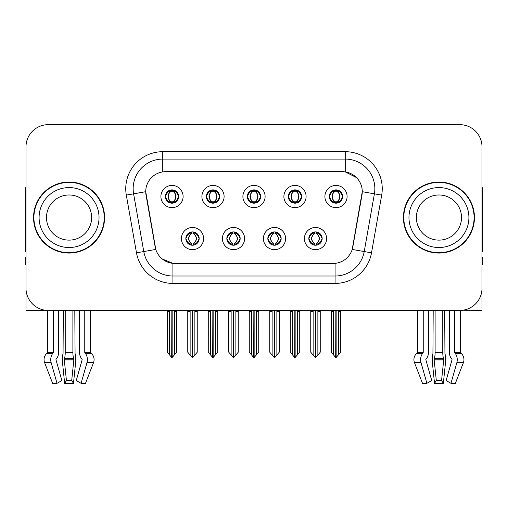 <?xml version="1.0" encoding="UTF-8"?>
<svg xmlns="http://www.w3.org/2000/svg" width="508" height="508" viewBox="0 0 508 508"><rect width="100%" height="100%" fill="white"/><g stroke="black" fill="none" stroke-linecap="round" stroke-linejoin="round"><path stroke-width="0.76" d="M247.339 196.532A6.661 6.661 0 0 0 254 203.194A6.661 6.661 0 0 0 260.661 196.532A6.661 6.661 0 0 0 254 189.878A6.661 6.661 0 0 0 247.339 196.532L247.402 196.532C248.78 200.254 250.507 202.051 252.59 201.911L252.139 202.933M242.9 196.532A11.1 11.1 0 0 0 254 207.639A11.1 11.1 0 0 0 265.1 196.532A11.1 11.1 0 0 0 254 185.433A11.1 11.1 0 0 0 242.9 196.532M267.837 238.57A6.661 6.661 0 0 0 274.498 245.231A6.661 6.661 0 0 0 281.159 238.57A6.661 6.661 0 0 0 274.498 231.908A6.661 6.661 0 0 0 267.837 238.57L267.9 238.57C269.164 242.157 270.891 243.948 273.094 243.954L273.882 243.954C269.475 240.367 269.475 236.779 273.882 233.191L273.094 233.191C270.935 233.147 269.202 234.937 267.9 238.57M263.398 238.57A11.1 11.1 0 0 0 274.498 249.669A11.1 11.1 0 0 0 285.598 238.57A11.1 11.1 0 0 0 274.498 227.47A11.1 11.1 0 0 0 263.398 238.57M288.341 196.532A6.661 6.661 0 0 0 294.996 203.194A6.661 6.661 0 0 0 301.657 196.532A6.661 6.661 0 0 0 294.996 189.878A6.661 6.661 0 0 0 288.341 196.532L288.398 196.532C289.782 200.254 291.509 202.051 293.586 201.911L293.135 202.933M283.896 196.532A11.1 11.1 0 0 0 294.996 207.639A11.1 11.1 0 0 0 306.102 196.532A11.1 11.1 0 0 0 294.996 185.433A11.1 11.1 0 0 0 283.896 196.532M329.336 196.532A6.661 6.661 0 0 0 335.998 203.194A6.661 6.661 0 0 0 342.659 196.532A6.661 6.661 0 0 0 335.998 189.878A6.661 6.661 0 0 0 329.336 196.532L329.4 196.532C330.778 200.254 332.505 202.051 334.588 201.911L334.137 202.933M324.898 196.532A11.1 11.1 0 0 0 335.998 207.639A11.1 11.1 0 0 0 347.097 196.532A11.1 11.1 0 0 0 335.998 185.433A11.1 11.1 0 0 0 324.898 196.532M206.343 196.532A6.661 6.661 0 0 0 213.004 203.194A6.661 6.661 0 0 0 219.659 196.532A6.661 6.661 0 0 0 213.004 189.878A6.661 6.661 0 0 0 206.343 196.532L206.4 196.532C207.785 200.254 209.512 202.051 211.595 201.911L211.138 202.933M201.898 196.532A11.1 11.1 0 0 0 213.004 207.639A11.1 11.1 0 0 0 224.104 196.532A11.1 11.1 0 0 0 213.004 185.433A11.1 11.1 0 0 0 201.898 196.532M165.341 196.532A6.661 6.661 0 0 0 172.002 203.194A6.661 6.661 0 0 0 178.664 196.532A6.661 6.661 0 0 0 172.002 189.878A6.661 6.661 0 0 0 165.341 196.532L165.405 196.532C166.783 200.254 168.51 202.051 170.593 201.911L170.142 202.933M160.903 196.532A11.1 11.1 0 0 0 172.002 207.639A11.1 11.1 0 0 0 183.102 196.532A11.1 11.1 0 0 0 172.002 185.433A11.1 11.1 0 0 0 160.903 196.532M185.839 238.57A6.661 6.661 0 0 0 192.5 245.231A6.661 6.661 0 0 0 199.161 238.57A6.661 6.661 0 0 0 192.5 231.908A6.661 6.661 0 0 0 185.839 238.57L185.903 238.57C187.166 242.157 188.893 243.948 191.097 243.954L191.884 243.954C187.477 240.367 187.477 236.779 191.884 233.191L191.097 233.191C188.938 233.147 187.204 234.937 185.903 238.57M181.4 238.57A11.1 11.1 0 0 0 192.5 249.669A11.1 11.1 0 0 0 203.6 238.57A11.1 11.1 0 0 0 192.5 227.47A11.1 11.1 0 0 0 181.4 238.57M226.841 238.57A6.661 6.661 0 0 0 233.502 245.231A6.661 6.661 0 0 0 240.163 238.57A6.661 6.661 0 0 0 233.502 231.908A6.661 6.661 0 0 0 226.841 238.57L226.905 238.57C228.162 242.157 229.895 243.948 232.093 243.954L232.88 243.954C228.473 240.367 228.473 236.779 232.88 233.191L232.093 233.191C229.934 233.147 228.206 234.937 226.905 238.57M222.402 238.57A11.1 11.1 0 0 0 233.502 249.669A11.1 11.1 0 0 0 244.602 238.57A11.1 11.1 0 0 0 233.502 227.47A11.1 11.1 0 0 0 222.402 238.57M308.839 238.57A6.661 6.661 0 0 0 315.5 245.231A6.661 6.661 0 0 0 322.161 238.57A6.661 6.661 0 0 0 315.5 231.908A6.661 6.661 0 0 0 308.839 238.57L308.896 238.57C310.159 242.157 311.893 243.948 314.09 243.954L314.877 243.954C310.471 240.367 310.471 236.779 314.877 233.191L314.09 233.191C311.931 233.147 310.197 234.937 308.896 238.57M304.4 238.57A11.1 11.1 0 0 0 315.5 249.669A11.1 11.1 0 0 0 326.6 238.57A11.1 11.1 0 0 0 315.5 227.47A11.1 11.1 0 0 0 304.4 238.57M145.733 191.649A19.983 19.983 0 0 0 146.037 195.123L155.169 246.926A19.983 19.983 0 0 0 174.847 263.436L333.153 263.436A19.983 19.983 0 0 0 352.831 246.926L361.963 195.123A19.983 19.983 0 0 0 342.29 171.672L165.71 171.672A19.983 19.983 0 0 0 145.733 191.649L145.955 188.69M462.617 310.248L482.009 310.426L482.009 146.876A22.2 22.2 0 0 0 459.804 124.676L48.197 124.676A22.2 22.2 0 0 0 25.991 146.876L25.991 310.426L47.619 310.426L47.619 352.361L53.365 352.361A0.743 0.521 -90 0 1 53.188 352.908L52.661 353.581A8.141 5.753 90 0 0 51.162 362.674L57.029 383.324L61.881 380.562L56.02 359.918A0.743 0.521 -90 0 1 56.153 359.093L56.686 358.419A8.141 5.753 90 0 0 58.598 352.361L58.598 310.426L63.316 310.426L63.062 353.581A8.141 2.108 -90 0 0 62.509 362.674L64.656 383.324L66.434 380.562L64.287 359.918L64.529 358.419A8.141 2.108 -90 0 0 65.234 352.361L65.234 310.426M72.892 310.426L72.892 352.361A8.141 2.108 90 0 0 73.597 358.419L73.838 359.918L71.692 380.562L73.469 383.324L75.616 362.674A8.141 2.108 90 0 0 75.063 353.581L74.809 310.426L79.527 310.426L79.527 352.361A8.141 5.753 -90 0 0 81.439 358.419L81.972 359.093A0.743 0.521 90 0 1 82.106 359.918L76.244 380.562L81.096 383.324L85.503 383.324L93.516 362.674A8.141 7.861 90 0 0 91.465 353.581L90.748 352.908A0.743 0.718 -90 0 1 90.507 352.361L90.507 310.426L92.742 310.426M415.258 310.426L417.493 310.426L417.493 352.361L423.24 352.361A0.743 0.521 -90 0 1 423.062 352.908L422.535 353.581A8.141 5.753 90 0 0 421.037 362.674L426.904 383.324L431.756 380.562L425.895 359.918A0.743 0.521 -90 0 1 426.028 359.093L426.561 358.419A8.141 5.753 90 0 0 428.473 352.361L428.473 310.426L433.191 310.426L432.937 353.581A8.141 2.108 -90 0 0 432.384 362.674L434.53 383.324L436.309 380.562L434.162 359.918L434.404 358.419A8.141 2.108 -90 0 0 435.108 352.361L435.108 310.426M442.766 310.426L442.766 352.361A8.141 2.108 90 0 0 443.471 358.419L443.713 359.918L441.566 380.562L443.344 383.324L445.491 362.674A8.141 2.108 90 0 0 444.938 353.581L444.684 310.426L449.402 310.426L449.402 352.361A8.141 5.753 -90 0 0 451.314 358.419L451.847 359.093A0.743 0.521 90 0 1 451.98 359.918L446.119 380.562L450.971 383.324L455.378 383.324L463.391 362.674A8.141 7.861 90 0 0 461.34 353.581L460.623 352.908A0.743 0.718 -90 0 1 460.381 352.361L460.381 310.42L462.617 310.426M33.541 217.551A35.522 35.522 0 0 0 69.063 253.073A35.522 35.522 0 0 0 104.584 217.551A35.522 35.522 0 0 0 69.063 182.029A35.522 35.522 0 0 0 33.541 217.551M403.415 217.551A35.522 35.522 0 0 0 438.937 253.073A35.522 35.522 0 0 0 474.459 217.551A35.522 35.522 0 0 0 438.937 182.029A35.522 35.522 0 0 0 403.415 217.551M162.751 151.689L345.25 151.689A37.001 37.001 0 0 1 381.686 195.116L371.507 252.838A37.001 37.001 0 0 1 335.07 283.42L172.93 283.42A37.001 37.001 0 0 1 136.493 252.838L126.314 195.116A37.001 37.001 0 0 1 162.751 151.689L162.751 159.087L345.25 159.087A29.604 29.604 0 0 1 374.402 193.834L364.223 251.555A29.604 29.604 0 0 1 335.07 276.015L172.93 276.015A29.604 29.604 0 0 1 143.777 251.555L133.598 193.834A29.604 29.604 0 0 1 162.751 159.087L162.751 171.888L342.29 171.672L345.25 171.888L356.413 177.521M333.153 263.436L174.847 263.436M172.93 283.42L172.93 263.341L162.268 258.978M381.686 195.116L362.267 191.694L352.215 249.441L371.507 252.838M136.493 252.838L155.785 249.441L145.733 191.694L133.598 193.834A29.604 29.604 0 0 1 133.153 188.69M352.831 246.926L352.711 247.555M155.289 247.555L155.169 246.926M459.804 124.676L48.197 124.676M25.991 146.876L25.991 288.226A22.2 22.2 0 0 0 48.197 310.426L459.804 310.426A22.2 22.2 0 0 0 482.009 288.226L482.009 146.876M316.643 245.129L316.116 243.954L316.903 243.954C319.062 243.999 320.796 242.202 322.097 238.563C320.827 234.975 319.094 233.185 316.903 233.191L317.36 232.175M316.643 232.01L316.116 233.191L316.903 233.191M315.1 243.954L315.1 243.954C310.579 240.367 310.579 236.779 315.1 233.191L315.1 233.191M316.116 233.191L316.116 233.191C320.523 236.779 320.523 240.367 316.116 243.954L315.9 243.954C320.421 240.367 320.421 236.779 315.9 233.191M310.763 310.426L310.763 311.468L313.131 311.468L313.131 355.035L315.195 357.492L315.798 357.492L320.237 352.209L320.237 311.468L317.868 311.468L317.868 355.035M315.646 310.426L315.646 357.492M315.347 357.492L315.347 310.426M310.763 311.468L310.763 352.209L313.131 355.035M331.26 310.426L331.26 311.468L333.629 311.468L333.629 355.035L335.693 357.492L335.851 310.426M336.144 310.426L336.144 357.492L340.735 352.209L340.735 311.468L338.366 311.468L338.366 355.035M331.26 311.468L331.26 352.209L333.629 355.035M334.848 203.098L335.375 201.911L334.588 201.911M334.848 189.973L335.375 191.154L334.588 191.154C332.442 191.116 330.714 192.913 329.4 196.532M342.659 196.532L342.595 196.532C341.312 192.957 339.585 191.16 337.407 191.154L336.62 191.154C338.734 192.284 339.852 194.081 339.979 196.532C339.852 198.99 338.734 200.787 336.62 201.911L337.407 201.911L337.858 202.933M342.595 196.532C341.262 200.19 339.535 201.981 337.407 201.911M335.375 201.911L335.598 201.911C333.426 200.787 332.276 198.99 332.149 196.532C332.276 194.081 333.426 192.284 335.598 191.154C334.023 191.795 332.905 193.25 332.245 195.536C332.429 199.13 333.546 201.257 335.598 201.911L335.375 201.911C333.261 200.787 332.143 198.99 332.016 196.532C332.143 194.081 333.261 192.284 335.375 191.154L335.375 191.154M336.398 201.911C338.569 200.787 339.719 198.99 339.846 196.532C339.719 194.081 338.569 192.284 336.398 191.154L336.398 191.154C337.972 191.795 339.09 193.25 339.75 195.536C339.566 199.13 338.449 201.257 336.391 201.911L336.95 203.13M275.647 245.129L275.12 243.954L275.908 243.954C278.066 243.999 279.8 242.202 281.095 238.563C279.825 234.975 278.098 233.185 275.908 233.191L276.358 232.175M275.647 232.01L275.12 233.191L275.908 233.191M274.098 243.954L274.098 243.954C269.424 240.367 269.424 236.779 274.104 233.191C269.577 236.779 269.577 240.367 274.098 243.954L273.552 245.161M273.882 233.191L273.355 232.01M275.12 233.191L275.12 233.191C279.527 236.779 279.527 240.367 275.12 243.954L274.898 243.954C279.419 240.367 279.419 236.779 274.898 233.191L275.45 231.978M275.12 243.954L274.898 243.954C279.578 240.367 279.578 236.779 274.892 233.191M269.761 310.426L269.761 311.468L272.129 311.468L272.129 355.035L274.193 357.492L274.803 357.492L279.235 352.209L279.235 311.468L276.866 311.468L276.866 355.035M274.65 310.426L274.65 357.492M274.352 357.492L274.352 310.426M269.761 311.468L269.761 352.209L272.129 355.035M234.645 245.129L234.118 243.954L234.906 243.954C237.071 243.999 238.798 242.202 240.1 238.563C238.83 234.975 237.103 233.185 234.906 233.191L235.363 232.175M234.645 232.01L234.118 233.191L234.906 233.191M233.102 243.954L233.102 243.954C228.422 240.367 228.422 236.779 233.109 233.191C228.581 236.779 228.581 240.367 233.102 243.954L232.55 245.161M232.88 233.191L232.353 232.01M234.118 233.191L234.118 233.191C238.525 236.779 238.525 240.367 234.118 243.954L233.902 243.954C238.423 240.367 238.423 236.779 233.902 233.191L234.448 231.978M234.118 243.954L233.902 243.954C238.576 240.367 238.576 236.779 233.896 233.191M228.765 310.426L228.765 311.468L231.134 311.468L231.134 355.035L233.197 357.492L233.807 357.492L238.239 352.209L238.239 311.468L235.871 311.468L235.871 355.035M233.648 310.426L233.648 357.492M233.35 357.492L233.35 310.426M228.765 311.468L228.765 352.209L231.134 355.035M193.65 245.129L193.123 243.954L193.91 243.954C196.069 243.999 197.803 242.202 199.104 238.563C197.834 234.975 196.101 233.185 193.91 233.191L194.361 232.175M193.65 232.01L193.123 233.191L193.91 233.191M192.1 243.954L192.1 243.954C187.579 240.367 187.579 236.779 192.1 233.191L192.1 233.191M193.123 233.191L193.123 233.191C197.529 236.779 197.529 240.367 193.123 243.954L192.9 243.954C197.421 240.367 197.421 236.779 192.9 233.191M187.763 310.426L187.763 311.468L190.132 311.468L190.132 355.035L192.202 357.492L192.805 357.492L197.237 352.209L197.237 311.468L194.869 311.468L194.869 355.035M192.653 310.426L192.653 357.492M192.354 357.492L192.354 310.426M187.763 311.468L187.763 352.209L190.132 355.035M290.265 310.426L290.265 311.468L292.633 311.468L292.633 355.035L294.697 357.492L294.85 310.426M295.148 310.426L295.148 357.492L299.733 352.209L299.733 311.468L297.364 311.468L297.364 355.035M290.265 311.468L290.265 352.209L292.633 355.035M293.853 203.098L294.38 201.911L293.586 201.911M293.853 189.973L294.38 191.154L293.586 191.154C291.446 191.116 289.712 192.913 288.398 196.532M301.657 196.532L301.6 196.532C300.317 192.957 298.583 191.16 296.405 191.154L295.618 191.154C297.732 192.284 298.856 194.081 298.977 196.532C298.856 198.99 297.732 200.787 295.618 201.911L296.405 201.911L296.863 202.933M301.6 196.532C300.266 200.19 298.533 201.981 296.405 201.911M294.38 201.911L294.596 201.911C292.424 200.787 291.281 198.99 291.147 196.532C291.281 194.081 292.424 192.284 294.596 191.154C293.021 191.795 291.903 193.25 291.249 195.536C291.433 199.13 292.551 201.257 294.602 201.911L294.38 201.911C292.265 200.787 291.141 198.99 291.021 196.532C291.141 194.081 292.265 192.284 294.38 191.154L294.38 191.154M295.402 201.911C297.567 200.787 298.717 198.99 298.844 196.532C298.717 194.081 297.567 192.284 295.402 191.154L295.402 191.154C296.97 191.795 298.094 193.25 298.748 195.536C298.564 199.13 297.447 201.257 295.396 201.911L295.948 203.13M249.263 310.426L249.263 311.468L251.631 311.468L251.631 355.035L253.695 357.492L253.854 310.426M254.146 310.426L254.146 357.492L258.737 352.209L258.737 311.468L256.369 311.468L256.369 355.035M249.263 311.468L249.263 352.209L251.631 355.035M252.851 203.098L253.378 201.911L252.59 201.911M252.851 189.973L253.378 191.154L252.59 191.154C250.444 191.116 248.717 192.913 247.402 196.532M260.661 196.532L260.598 196.532C259.315 192.957 257.588 191.16 255.41 191.154L254.622 191.154C256.737 192.284 257.854 194.081 257.981 196.532C257.854 198.99 256.737 200.787 254.622 201.911L255.41 201.911L255.861 202.933M260.598 196.532C259.264 200.19 257.537 201.981 255.41 201.911M253.378 191.154C251.263 192.284 250.146 194.081 250.019 196.532C250.146 198.99 251.263 200.787 253.378 201.911L253.6 201.911C251.428 200.787 250.279 198.99 250.152 196.532C250.279 194.081 251.428 192.284 253.6 191.154L253.6 191.154M254.4 191.154L254.4 191.154C256.572 192.284 257.721 194.081 257.848 196.532C257.721 198.99 256.572 200.787 254.4 201.911L254.4 201.911M208.267 310.426L208.267 311.468L210.636 311.468L210.636 355.035L212.7 357.492L212.852 310.426M213.15 310.426L213.15 357.492L217.735 352.209L217.735 311.468L215.367 311.468L215.367 355.035M208.267 311.468L208.267 352.209L210.636 355.035M211.855 203.098L212.382 201.911L211.595 201.911M211.855 189.973L212.382 191.154L211.595 191.154C209.448 191.116 207.715 192.913 206.4 196.532M219.659 196.532L219.602 196.532C218.319 192.957 216.586 191.16 214.414 191.154L213.62 191.154C215.735 192.284 216.859 194.081 216.98 196.532C216.859 198.99 215.735 200.787 213.62 201.911L214.414 201.911L214.865 202.933M219.602 196.532C218.269 200.19 216.535 201.981 214.414 201.911M212.382 201.911L212.598 201.911C210.433 200.787 209.283 198.99 209.156 196.532C209.283 194.081 210.433 192.284 212.598 191.154C211.03 191.795 209.906 193.25 209.252 195.536C209.436 199.13 210.553 201.257 212.604 201.911L212.382 201.911C210.268 200.787 209.144 198.99 209.023 196.532C209.144 194.081 210.268 192.284 212.382 191.154L212.382 191.154M213.404 201.911C215.576 200.787 216.719 198.99 216.852 196.532C216.719 194.081 215.576 192.284 213.404 191.154L213.404 191.154C214.979 191.795 216.097 193.25 216.751 195.536C216.567 199.13 215.449 201.257 213.398 201.911L213.951 203.13M167.265 310.426L167.265 311.468L169.634 311.468L169.634 355.035L171.698 357.492L171.856 310.426M172.149 310.426L172.149 357.492L176.74 352.209L176.74 311.468L174.371 311.468L174.371 355.035M167.265 311.468L167.265 352.209L169.634 355.035M170.853 203.098L171.38 201.911L170.593 201.911M170.853 189.973L171.38 191.154L170.593 191.154C168.446 191.116 166.719 192.913 165.405 196.532M178.664 196.532L178.6 196.532C177.317 192.957 175.59 191.16 173.412 191.154L172.625 191.154C174.739 192.284 175.857 194.081 175.984 196.532C175.857 198.99 174.739 200.787 172.625 201.911L173.412 201.911L173.863 202.933M178.6 196.532C177.267 200.19 175.539 201.981 173.412 201.911M171.38 201.911L171.602 201.911C169.431 200.787 168.281 198.99 168.154 196.532C168.281 194.081 169.431 192.284 171.602 191.154C170.028 191.795 168.91 193.25 168.25 195.536C168.434 199.13 169.551 201.257 171.609 201.911L171.38 201.911C169.266 200.787 168.148 198.99 168.021 196.532C168.148 194.081 169.266 192.284 171.38 191.154L171.38 191.154M172.403 201.911C174.574 200.787 175.724 198.99 175.851 196.532C175.724 194.081 174.574 192.284 172.403 191.154L172.403 191.154C173.977 191.795 175.095 193.25 175.755 195.536C175.571 199.13 174.454 201.257 172.403 201.911L172.955 203.13M73.469 383.324L64.656 383.324M71.692 380.562L66.434 380.562M53.365 310.426L53.365 352.361M81.096 383.324L86.963 362.674A8.141 5.753 -90 0 0 85.465 353.581L84.938 352.908A0.743 0.521 90 0 1 84.76 352.361L84.76 310.426M47.619 352.361A0.743 0.718 90 0 1 47.377 352.908L46.66 353.581A8.141 7.861 -90 0 0 44.609 362.674L52.622 383.324L57.029 383.324M25.991 264.916L25.4 264.916L25.4 257.518L25.991 257.518M25.991 251.555A14.802 14.802 0 0 0 25.4 251.593L25.4 190.913A14.802 14.802 0 0 1 25.991 186.766M443.344 383.324L434.53 383.324M441.566 380.562L436.309 380.562M423.24 310.426L423.24 352.361M450.971 383.324L456.838 362.674A8.141 5.753 -90 0 0 455.339 353.581L454.812 352.908A0.743 0.521 90 0 1 454.635 352.361L454.635 310.426M417.493 352.361A0.743 0.718 90 0 1 417.252 352.908L416.535 353.581A8.141 7.861 -90 0 0 414.484 362.674L422.497 383.324L426.904 383.324M482.009 257.518L482.6 257.518L482.6 264.916L482.009 264.916M482.009 186.766A14.802 14.802 0 0 1 482.6 190.913L482.6 251.593A14.802 14.802 0 0 0 482.009 251.555M91.637 217.551A22.574 22.574 0 0 0 69.063 194.983A22.574 22.574 0 0 0 46.488 217.551A22.574 22.574 0 0 0 69.063 240.125A22.574 22.574 0 0 0 91.637 217.551A22.574 22.574 0 0 1 69.063 240.125A22.574 22.574 0 0 1 46.488 217.551M33.909 217.551A35.154 35.154 0 0 1 69.063 182.404A35.154 35.154 0 0 1 104.216 217.551A35.154 35.154 0 0 1 69.063 252.705A35.154 35.154 0 0 1 33.909 217.551M461.512 217.551A22.574 22.574 0 0 0 438.937 194.983A22.574 22.574 0 0 0 416.363 217.551A22.574 22.574 0 0 0 438.937 240.125A22.574 22.574 0 0 0 461.512 217.551A22.574 22.574 0 0 1 438.937 240.125A22.574 22.574 0 0 1 416.363 217.551M403.784 217.551A35.154 35.154 0 0 1 438.937 182.404A35.154 35.154 0 0 1 474.091 217.551A35.154 35.154 0 0 1 438.937 252.705A35.154 35.154 0 0 1 403.784 217.551M345.25 151.689L345.25 171.888M335.07 263.341L335.07 283.42M126.314 195.116L133.598 193.834M314.09 243.954L313.639 244.964M314.35 245.129L314.877 243.954M314.09 233.191L313.639 232.175M314.35 232.01L314.877 233.191M316.903 243.954L317.36 244.964M334.588 191.154L334.137 190.138M337.407 191.154L337.858 190.138M337.147 189.973L336.62 191.154M337.147 203.098L336.62 201.911M273.094 243.954L272.637 244.964M273.355 245.129L273.882 243.954M273.094 233.191L272.637 232.175M275.908 243.954L276.358 244.964M232.093 243.954L231.642 244.964M232.353 245.129L232.88 243.954M232.093 233.191L231.642 232.175M234.906 243.954L235.363 244.964M191.097 243.954L190.64 244.964M191.357 245.129L191.884 243.954M191.097 233.191L190.64 232.175M191.357 232.01L191.884 233.191M193.91 243.954L194.361 244.964M293.586 191.154L293.135 190.138M296.405 191.154L296.863 190.138M296.145 189.973L295.618 191.154M296.145 203.098L295.618 201.911M252.59 191.154L252.139 190.138M255.41 191.154L255.861 190.138M255.149 189.973L254.622 191.154M255.149 203.098L254.622 201.911M211.595 191.154L211.138 190.138M214.414 191.154L214.865 190.138M214.147 189.973L213.62 191.154M214.147 203.098L213.62 201.911M170.593 191.154L170.142 190.138M173.412 191.154L173.863 190.138M173.152 189.973L172.625 191.154M173.152 203.098L172.625 201.911M73.787 359.093L64.338 359.093M73.597 358.419L64.529 358.419M84.76 352.361L90.507 352.361M72.892 352.361L65.234 352.361M73.838 359.918L64.287 359.918M44.609 362.674L51.162 362.674M86.963 362.674L93.516 362.674M46.66 353.581L52.661 353.581M85.465 353.581L91.465 353.581M47.377 352.908L53.188 352.908M84.938 352.908L90.748 352.908M443.662 359.093L434.213 359.093M443.471 358.419L434.404 358.419M454.635 352.361L460.381 352.361M442.766 352.361L435.108 352.361M443.713 359.918L434.162 359.918M414.484 362.674L421.037 362.674M456.838 362.674L463.391 362.674M416.535 353.581L422.535 353.581M455.339 353.581L461.34 353.581M417.252 352.908L423.062 352.908M454.812 352.908L460.623 352.908M39.091 217.551A29.972 29.972 0 0 1 69.063 187.579A29.972 29.972 0 0 1 99.035 217.551A29.972 29.972 0 0 1 69.063 247.523A29.972 29.972 0 0 1 39.091 217.551M408.965 217.551A29.972 29.972 0 0 1 438.937 187.579A29.972 29.972 0 0 1 468.909 217.551A29.972 29.972 0 0 1 438.937 247.523A29.972 29.972 0 0 1 408.965 217.551M314.547 245.161L315.106 243.954C310.42 240.367 310.42 236.779 315.106 233.191L314.547 231.978M316.446 231.978L315.893 233.191C320.573 236.779 320.573 240.367 315.893 243.954L316.446 245.161M335.045 203.13L335.598 201.911M335.045 189.941L335.598 191.154M336.95 189.941L336.391 191.154M273.552 231.978L274.104 233.191M275.45 245.161L274.892 243.954M232.55 231.978L233.109 233.191M234.448 245.161L233.896 243.954M191.554 245.161L192.107 243.954C187.427 240.367 187.427 236.779 192.107 233.191L191.554 231.978M193.453 231.978L192.894 233.191C197.58 236.779 197.58 240.367 192.894 243.954L193.453 245.161M294.049 203.13L294.602 201.911M294.049 189.941L294.602 191.154M295.948 189.941L295.396 191.154M253.048 203.13L253.606 201.911C251.549 201.257 250.431 199.13 250.247 195.536C250.908 193.25 252.025 191.795 253.606 191.154L253.048 189.941M254.953 189.941L254.394 191.154C255.975 191.795 257.092 193.25 257.753 195.536C257.569 199.13 256.451 201.257 254.394 201.911L254.953 203.13M212.052 203.13L212.604 201.911M212.052 189.941L212.604 191.154M213.951 189.941L213.398 191.154M171.05 203.13L171.609 201.911M171.05 189.941L171.609 191.154M172.955 189.941L172.403 191.154"/></g></svg>
